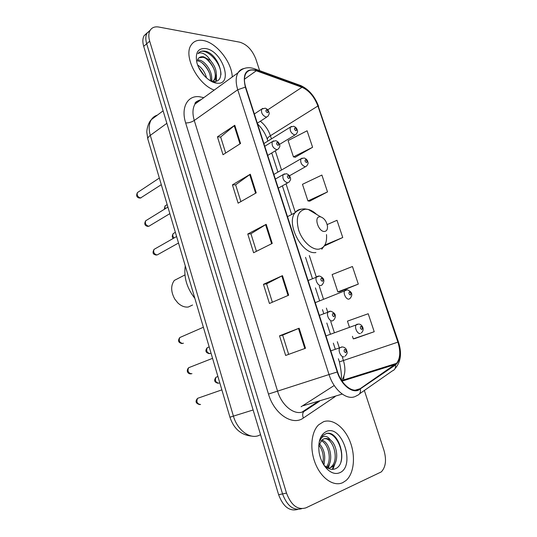 <?xml version="1.0" encoding="UTF-8"?>
<svg xmlns="http://www.w3.org/2000/svg" width="537" height="537" viewBox="0 0 537 537"><rect width="100%" height="100%" fill="white"/><g stroke="black" fill="none" stroke-linecap="round" stroke-linejoin="round"><path stroke-width="0.81" d="M301.989 412.127L317.461 401.877M147.279 32.73L144.07 35.731C142.587 38.496 142.459 42.034 143.701 46.33L278.622 494.725C283.14 506.673 289.49 511.58 297.693 509.438M259.639 70.636L255.847 59.043C252.283 49.988 246.919 44.363 239.764 42.181L158.845 27.051C154.77 26.367 151.823 27.535 150.011 30.549C148.541 33.321 148.434 36.872 149.689 41.195L286.503 493.114L282.543 493.919C287.094 505.935 293.464 510.862 301.66 508.707C293.464 510.862 287.094 505.935 282.543 493.919L146.682 43.772L282.543 493.919L278.622 494.725M150.253 30.146L147.031 33.146C145.547 35.919 145.433 39.463 146.682 43.772C145.433 39.463 145.547 35.919 147.031 33.146L150.253 30.146M342.794 482.629L346.07 480.481C354.111 473.473 355.736 456.128 350.164 441.83C344.667 427.479 332.886 418.35 323.543 421.706L318.636 424.814C311.064 431.976 309.507 449.583 315.602 464.122C321.616 478.715 333.933 486.864 342.794 482.629L346.07 480.481C354.111 473.473 355.736 456.128 350.164 441.83C344.667 427.479 332.886 418.35 323.543 421.706L318.636 424.814C311.064 431.976 309.507 449.583 315.602 464.122C321.616 478.715 333.933 486.864 342.794 482.629M232.239 76.992C231.977 62.279 216.371 42.483 203.1 40.49C197.643 39.59 193.609 41.174 190.997 45.262C183.258 56.271 197.952 84.571 214.236 90.082C197.952 84.571 183.258 56.271 190.997 45.262C193.609 41.174 197.643 39.59 203.1 40.49C216.371 42.483 231.977 62.279 232.239 76.992M357.998 389.775C351.158 392.332 341.257 383.794 337.592 371.893L245.704 87.162C243.952 81.449 244.013 76.898 245.892 73.509C248.121 70.085 251.585 69.166 256.297 70.763L301.995 87.289C309.03 90.444 314.333 96.687 317.904 106.004L397.89 342.136C400.736 351.399 400.287 358.468 396.534 363.348L360.139 388.714L357.998 389.775M358.179 390.325L395.46 364.965C400.468 360.461 401.367 352.822 398.165 342.062L318.206 106.037C314.541 96.492 309.111 90.095 301.901 86.86L256.203 70.313C245.986 68.105 242.362 73.703 245.342 87.115L337.249 371.987C341.008 384.197 351.171 392.95 358.179 390.325M225.674 153.018L220.653 136.969L234.783 125.289L217.431 136.841L223.009 154.723L240.556 143.507L234.783 125.289M220.673 137.036L217.431 136.841M240.871 201.597L235.622 184.802L250.302 174.223L232.42 184.862L238.126 203.161L256.216 192.877L250.302 174.223M235.636 184.856L232.42 184.862M288.664 354.366L282.65 335.135L299.136 328.214L279.529 335.82L285.657 355.454L305.493 348.265L299.136 328.214M282.657 335.155L279.529 335.82M272.353 302.23L266.6 283.845L282.462 275.649L263.452 284.315L269.44 303.486L288.664 295.209L282.462 275.649M266.614 283.872L263.452 284.315M256.431 251.323L250.933 233.749L266.191 224.332L247.758 234.011L253.598 252.732L272.246 243.429L266.191 224.332M250.947 233.79L247.758 234.011M286.503 493.114C291.208 505.404 297.699 510.311 305.989 507.821L381.29 471.909C385.788 467.116 386.674 459.914 383.948 450.301L364.354 390.453M295.269 157.227L312.601 147.279L307.09 130.786L288.101 140.593L293.45 156.878L295.484 157.274M339.545 291.739L358.313 284.1L352.44 266.506L332.135 274.548L337.84 291.9L339.746 291.719M354.944 338.518L374.222 331.718L368.214 313.742L347.452 321.139L349.392 327.033M309.721 201.127L327.516 191.91L321.885 175.062L302.472 184.312L307.936 200.939L309.93 201.147M324.388 245.953L342.747 237.508L336.994 220.291L327.167 224.58M342.747 237.508L324.872 245.033M358.313 284.1L337.84 291.9M352.447 336.323L353.279 338.867L355.138 338.478M374.222 331.718L353.279 338.867M327.516 191.91L307.936 200.939M312.601 147.279L293.45 156.878M319.414 443.75C324.496 449.529 325.919 456.517 323.683 464.727M318.944 445.18C322.811 450.301 324.093 456.316 322.797 463.216M321.817 440.118C329.738 441.864 334.39 460.833 326.993 467.552M321.16 440.79C328.302 443.441 332.363 459.981 326.268 467.029M324.972 465.901C328.275 468.955 331.551 469.982 334.799 468.969C349.104 464.27 339.035 429.58 326.389 433.5L322.905 435.514L319.528 441.32C320.643 438.205 322.381 436.547 324.751 436.353C326.798 436.272 328.698 437.494 330.456 440.025C328.161 438.494 325.952 438.111 323.818 438.877L321.703 440.219L318.709 446.166M330.456 440.025C337.223 444.831 339.397 461.565 332.39 466.781L328.55 468.445L332.39 466.781M323.999 438.81C332.859 436.756 340.176 460.202 330.873 467.116M339.666 472.748C355.769 466.458 342.284 424.452 326.597 431.365C320.354 434.433 317.864 441.461 319.126 452.436C320.408 459.524 323.207 465.203 327.53 469.479C331.705 473.251 335.746 474.346 339.666 472.748M326.093 433.587C334.746 431.285 344.412 449.18 340.914 462.042M334.699 464.035L332.249 469.365M328.765 465.217L327.765 468.029M336.075 460.78L332.893 469.351M330.134 461.847L328.295 468.318M324.267 462.894L323.918 465.089M179.942 277.522L174.31 280.421C170.652 285.57 170.813 291.786 174.787 299.089L177.76 302.834C181.184 306.07 184.701 307.459 188.319 307.01L192.561 305.009M319.784 216.794C313.467 216.72 318.575 232.259 324.623 231.454C326.744 231.105 327.691 229.353 327.469 226.184C326.536 221.345 324.288 218.244 320.737 216.881L319.784 216.794M185.265 265.862C183.647 277.213 186.849 288.054 194.864 298.384M197.65 64.997C202.08 67.951 205.047 72.267 206.544 77.959M198.764 67.608L204.516 75.986M197.535 59.889L199.321 60.057C206.134 61.252 213.941 74.307 211.095 81.215M197.207 60.829L198.14 60.976C204.416 62.151 211.9 73.421 210.262 80.731M216.498 83.107L216.572 83.114C234.011 85.98 222.694 50.72 205.651 48.565C198.066 48.048 195.112 52.613 196.804 62.272C199.046 72.005 208.913 82.342 216.498 83.107L212.652 81.349C227.876 83.839 219.485 54.667 205.705 51.277L204.986 51.136C201.892 50.659 199.542 51.505 197.945 53.68C199.482 52.505 201.583 52.613 204.248 54.009C206.537 55.264 208.604 57.425 210.45 60.486L203.536 56.768C201.039 56.412 199.193 57.157 197.985 59.003L197.603 59.741M210.45 60.486C216.163 67.32 217.68 73.629 215.001 79.416L212.759 81.362M212.706 81.389L212.001 81.678M199.005 57.815L202.879 57.278C210.491 58.614 218.673 74.24 213.8 80.302L212.847 81.376M212.786 81.429L212.29 81.819M199.086 52.438C205.389 46.86 221.284 61.896 220.942 74.71M206.336 58.882C209.88 61.936 212.578 65.702 214.431 70.186M216.082 77.013L215.861 81.241M201.939 62.789C205.221 65.675 207.752 69.192 209.531 73.327M211.33 80.422L211.383 81.369M198.898 67.89L204.456 75.918M216.411 74.522L216.398 81.08M211.632 77.872L211.974 81.671M157.381 115.119C154.837 115.864 152.83 117.368 151.36 119.63C148.87 123.745 148.514 128.987 150.3 135.371L233.414 416.121C237.24 429.822 249.416 439.138 258.425 435.655L260.559 434.688M253.122 409.973L229.937 417.209L147.897 139.278M143.701 46.33L149.689 41.195M163.107 110.83L151.36 119.63C147.843 122.966 146.534 130.934 146.849 132.572L147.836 139.063C147.635 137.975 148.46 136.747 150.3 135.371L166.866 123.302M335.169 396.595L303.351 418.034C292.564 426.143 274.152 413.96 268.473 394.057L185.661 122.946C188.702 122.986 191.568 122.161 194.273 120.463L277.595 391.245C281.71 405.354 293.934 415.222 302.687 411.919L305.439 410.577L319.428 401.287M185.661 122.946C180.68 107.413 187.695 95.083 199.549 96.754L203.785 97.68M201.026 99.687C198.482 100.318 196.488 101.768 195.038 104.037C192.561 108.226 192.306 113.696 194.273 120.463L237.737 89.746C235.575 82.664 235.669 77.013 238.012 72.79C239.408 70.481 241.382 69.058 243.939 68.535M360.367 389.231C360.79 392.413 359.763 394.467 357.273 395.407L355.158 396.548M343.915 376.142L343.559 380.659M395.037 368.577C400.897 361.985 402.038 353.138 398.461 342.035L398.165 342.062M318.206 106.037L398.454 342.022M301.901 86.86L300.76 85.571L299.398 85.074M359.515 393.843L392.393 370.866C394.809 369.926 395.829 367.959 395.46 364.965M256.203 70.313L255.082 68.978L253.645 68.481M245.342 87.115L237.737 89.746L329.033 374.544L337.249 371.987M354.601 396.756C346.05 400.045 333.584 389.439 329.033 374.544L268.473 394.057M346.795 379.646L347.056 378.874M303.351 418.034C302.016 414.275 302.707 411.792 305.439 410.577M317.904 106.004L270.4 135.74C268.352 129.786 264.996 124.946 260.331 121.234M301.995 87.289L267.762 109.823M256.297 70.763L244.429 79.228M301.082 406.764L334.215 385.499M360.139 388.714L355.226 390.184M342.223 394.071L303.284 405.71M395.239 364.482L342.056 381.129M341.545 380.35C345.264 375.524 345.875 368.872 343.385 360.387L342.411 357.387M397.89 342.136L339.391 361.871L338.377 358.75M339.236 347.614L337.323 341.727M334.35 332.571L330.758 321.522M327.637 311.91L326.395 308.097M323.469 299.082L319.3 286.241M316.226 276.79L309.339 255.585M295.33 212.471L286.02 183.815M281.536 170.014L275.3 150.823M271.42 138.882L270.4 135.74C268.191 137.157 267.171 138.365 267.332 139.372L267.386 139.539M265.593 224.667L271.635 243.738M281.844 275.944L288.033 295.484M298.491 328.476L304.835 348.5M249.718 174.606L255.619 193.213M234.219 125.698L239.979 143.876M316.642 214.444C313.883 211.8 311.084 210.128 308.238 209.443L305.593 209.175C297.907 210.719 295.585 217.66 298.632 229.997C302.13 240.952 311.695 249.987 318.696 249.175C324.523 248.04 327.127 243.18 326.503 234.588M301.747 209.135L301.734 209.135C298.981 209.262 296.76 210.457 295.061 212.712C285.684 223.52 302.284 255.162 315.904 252.531M199.16 397.783L197.589 398.326C196.153 401.77 197.079 403.837 200.382 404.529L200.576 404.462M344.157 356.79C341.055 357.904 337.484 350.111 339.961 347.647L341.794 346.976M345.667 352.648C346.593 351.218 346.237 350.131 344.606 349.372C343.673 350.795 344.029 351.889 345.667 352.648M190.118 367.14L188.621 367.731C187.299 371.054 188.252 373.074 191.487 373.792L191.951 373.611M319.361 315.414L330.711 311.171C335.833 313.219 336.78 316.226 333.564 320.2L332.47 320.871C329.416 321.77 325.885 314.36 328.208 311.93L329.966 311.218M333.947 316.682C334.893 315.353 334.544 314.279 332.9 313.467C331.947 314.796 332.296 315.87 333.947 316.682M181.197 336.927L179.788 337.545C178.566 340.753 179.546 342.734 182.714 343.472L183.432 343.17M308.104 280.522L319.374 275.978C324.2 277.864 325.133 280.811 322.173 284.818L320.972 285.53C317.964 286.241 314.467 279.166 316.655 276.783L318.32 276.045M322.415 281.307C323.375 280.066 323.032 279.005 321.381 278.139C320.414 279.388 320.757 280.442 322.415 281.307M155.166 248.745L154.018 249.403C153.085 252.296 154.112 254.155 157.106 254.981L178.519 243.019M275.36 179.063L283.113 174.632L286.375 173.713C288.812 174.512 290.181 176.089 290.483 178.445C290.933 178.962 290.463 180.184 289.074 182.103L287.577 182.875C283.744 181.345 282.261 178.599 283.113 174.632L284.482 173.854M288.919 178.553C289.933 177.559 289.604 176.552 287.939 175.539C286.919 176.532 287.248 177.539 288.919 178.553M146.722 220.143L145.675 220.794C144.822 223.593 145.863 225.426 148.803 226.278L169.846 213.645M264.781 146.272L272.293 141.634L275.703 140.687C277.904 141.379 279.233 142.902 279.69 145.258C280.16 145.782 279.717 147.017 278.374 148.964L276.797 149.736C273.024 148.152 271.527 145.453 272.293 141.634L273.561 140.862M278.106 145.386C279.133 144.466 278.81 143.48 277.139 142.419C276.112 143.332 276.434 144.319 278.106 145.386M138.405 191.924L137.438 192.561C136.66 195.273 137.72 197.072 140.607 197.952L161.301 184.681M254.357 113.978L261.647 109.139L265.184 108.179C267.198 108.803 268.493 110.3 269.064 112.656C269.54 113.146 269.131 114.374 267.842 116.354L266.184 117.113C262.472 115.475 260.962 112.817 261.647 109.139L262.815 108.373M267.466 112.736C268.507 111.891 268.185 110.917 266.513 109.81C265.466 110.649 265.781 111.622 267.466 112.736M217.418 376.699L216.042 377.202C214.719 380.464 215.626 382.465 218.754 383.196L219.049 383.089M360.347 333.504C357.447 334.457 354.004 326.993 356.293 324.717L357.246 324.133M360.797 326.335C359.931 327.657 360.28 328.698 361.831 329.47C362.69 328.147 362.341 327.1 360.797 326.335M208.557 347.177L207.242 347.714C206.02 350.869 206.946 352.822 210.021 353.581L210.551 353.366M315.239 302.64L347.332 289.805C352.225 291.886 353.111 294.786 349.99 298.498L348.969 299.109C346.11 299.874 342.707 292.746 344.861 290.51L346.392 289.873M349.399 291.953C348.52 293.189 348.862 294.216 350.419 295.035C351.292 293.799 350.956 292.772 349.399 291.953M174.263 232.971L173.25 233.555C172.444 234.904 172.699 236.381 174.022 237.985M273.87 174.451L300.915 158.811L304.083 157.972C306.358 158.744 307.654 160.274 307.97 162.57C308.413 163.067 307.949 164.241 306.58 166.094L305.197 166.779C301.566 165.221 300.136 162.563 300.915 158.811L302.116 158.12M305.566 159.69C304.62 160.617 304.942 161.583 306.526 162.583C307.459 161.657 307.144 160.697 305.566 159.69M165.973 205.342L165.034 205.926L164.96 208.9M263.902 143.554L290.356 127.108L293.652 126.255C295.746 126.96 297.008 128.45 297.431 130.726C297.881 131.203 297.451 132.384 296.129 134.27L294.672 134.955C291.094 133.351 289.651 130.733 290.356 127.108L291.47 126.423M295.021 127.88C294.068 128.732 294.377 129.685 295.968 130.733C296.921 129.88 296.605 128.927 295.021 127.88M251.974 436.131C241.207 435.198 233.863 428.888 229.937 417.209M144.07 35.731L150.011 30.549M200.194 99.922C196.32 101.359 194.602 102.728 195.038 104.037L238.012 72.79C242.583 67.736 248.275 66.467 255.082 68.978L300.76 85.571C308.822 89.283 314.776 96.244 318.629 106.447M345.338 380.102L345.499 379.357M396.534 363.348L341.68 380.558M340.988 379.451C341.861 376.92 341.331 371.06 339.391 361.871M335.229 349.023L333.329 343.156M330.376 334.034L326.811 323.032M323.71 313.46L322.482 309.661M319.569 300.68L315.427 287.892M312.38 278.475L305.54 257.351M291.631 214.404L282.381 185.849M277.931 172.102L271.735 152.978M267.882 141.077L267.332 139.372C265.392 133.585 262.137 128.45 257.579 123.96M324.966 465.908L327.53 469.479M174.31 280.421L184.936 274.951M287.496 216.659L295.061 212.712C297.887 210.014 301.197 208.745 304.982 208.906L308.238 209.443L320.737 216.881M321.777 249.249L324.952 244.859M213.8 80.302L215.001 79.416M345.13 356.179C348.573 352.467 346.721 351.789 346.446 349.735C345.613 348.036 344.204 347.103 342.223 346.949L330.799 350.849M199.67 404.596C195.71 403.455 195.018 401.367 197.589 398.326L221.868 389.862M190.783 373.853C188.306 374.188 185.614 371.08 188.621 367.731L212.558 358.34M181.942 343.552C178.338 342.673 177.619 340.673 179.788 337.545L203.382 327.248M278.294 188.138L287.704 182.869M156.16 255.102C154.495 254.504 151.548 254.256 154.018 249.403L176.599 236.515M149.018 226.252L148.662 226.352M267.728 155.408L277.119 149.729M147.803 226.413C144.735 225.728 144.023 223.855 145.675 220.794L167.913 207.081M140.969 197.911L140.372 198.079M257.33 123.188L266.688 117.1M139.566 198.106C136.66 197.482 135.948 195.636 137.438 192.561L159.341 178.049M217.928 376.511L216.042 377.202C213.699 380.35 214.384 382.371 218.089 383.257M325.972 335.88L358.541 324.066C361.763 323.858 365.462 329.51 361.26 332.94M209.188 346.922L207.242 347.714C204.933 350.715 205.617 352.695 209.282 353.655M175.364 232.333L173.25 233.555C171.914 235.891 171.954 237.495 173.377 238.347M289.483 175.78L305.385 166.779M167.175 204.597L165.034 205.926L164.288 209.316M279.502 144.406L295.021 134.948"/></g></svg>
